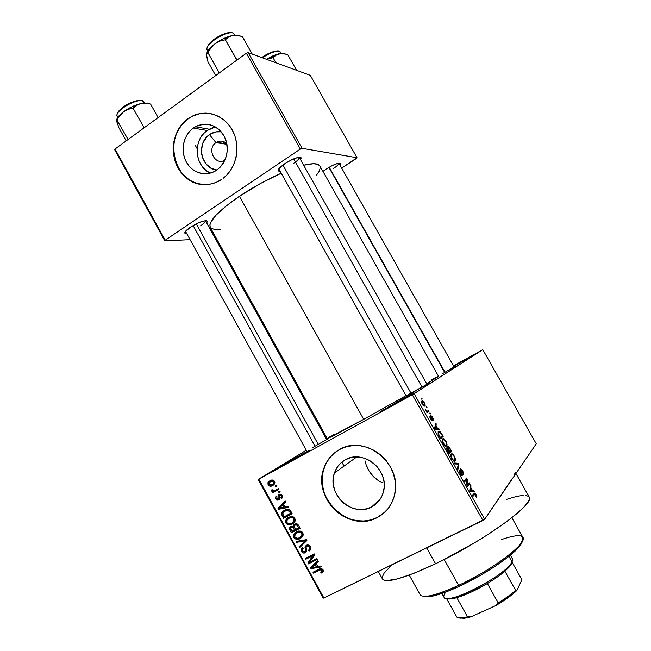 <?xml version="1.0" encoding="UTF-8"?>
<svg xmlns="http://www.w3.org/2000/svg" width="651" height="651" viewBox="0 0 651 651"><rect width="100%" height="100%" fill="white"/><g stroke="black" fill="none" stroke-linecap="round" stroke-linejoin="round"><path stroke-width="0.98" d="M402.497 398.925L402.644 399.616L402.497 398.925L414.003 392.846L407.884 396.622L381.698 411.05L402.497 398.925L413.287 393.407L380.827 411.432L402.497 398.925M460.257 362.314L460.379 362.753L460.257 362.314L470.364 356.943L453.804 366.415L469.973 357.212L460.257 362.314M300.257 455.195L300.331 455.838L300.257 455.195L302.943 453.723L309.323 450.533L299.354 456.392L278.425 467.898L300.257 455.195L308.997 450.744L277.66 468.191L300.257 455.195M215.977 142.642C206.253 148.867 215.237 166.363 224.961 160.097C215.237 166.363 206.253 148.867 215.977 142.642L226.947 144.31L215.977 142.642L216.514 142.3C220.209 140.347 223.643 140.795 226.825 143.659C223.415 140.64 219.802 140.307 215.977 142.642L209.476 134.611L215.977 142.642M216.938 169.992C201.183 169.122 195.723 143.375 209.476 134.611L215.75 131.901L221.234 131.819C217.011 131.193 213.089 132.12 209.476 134.611L206.806 136.93L202.925 143.041L201.428 150.324L201.647 154.059L202.518 157.68L206.033 164.003L211.453 168.357L216.938 169.992M215.489 126.978L207.164 130.477L193.347 128.06L195.414 126.758C207.327 121.623 217.003 124.911 224.424 136.629C229.665 149.754 227.28 160.797 217.263 169.756L212.844 172.246L208.654 173.483L204.333 173.784L200.052 173.133L195.967 171.571L192.248 169.146L189.018 165.964L186.398 162.132L184.493 157.811L183.37 153.156L183.077 148.338L183.623 143.546L184.982 138.956L187.114 134.741L189.937 131.063L193.347 128.06L197.22 125.863L201.403 124.544L205.74 124.17L210.061 124.756L214.203 126.286L217.995 128.695L221.291 131.901L223.968 135.766L225.905 140.16L227.036 144.896L227.321 149.787L226.735 154.645L225.311 159.275L223.114 163.507L220.217 167.161L216.75 170.114C206.668 177.162 192.509 173.345 186.398 162.132C180.14 151.024 183.33 135.123 193.347 128.06L207.164 130.477C192.566 139.957 194.616 166.64 210.346 173.109M211.233 113.738C204.569 112.436 198.164 113.347 192.029 116.48L188.212 118.832L191.76 116.423C206.18 108.782 224.872 115.276 232.814 131.038C240.911 146.703 236.443 168.178 223.203 178.284L226.686 175.152L230.877 169.887L234.075 163.783L236.142 157.094L236.997 150.072L236.598 143L234.962 136.149L232.155 129.801L228.281 124.203L223.505 119.581L218.02 116.114L212.031 113.925L205.789 113.103L199.54 113.665L193.51 115.585L187.944 118.775L183.045 123.112L178.992 128.426L175.941 134.497L174.004 141.104L173.231 147.989L173.662 154.905L175.274 161.594L178.008 167.803L181.759 173.304L186.398 177.894L191.744 181.385L197.603 183.663L203.763 184.615L209.98 184.209L216.034 182.451L221.674 179.391C207.099 189.49 186.772 183.907 178.008 167.803C169.032 151.854 173.548 129.02 187.944 118.775L188.212 118.832C162.449 135.628 173.727 184.119 203.381 184.591L203.372 184.591M371.591 506.966C352.451 517.96 326.411 493.881 334.443 473C336.461 467.125 340.123 462.715 345.429 459.752L349.937 457.913L354.787 457.043L359.8 457.189L364.78 458.337L369.524 460.46L373.853 463.471L377.604 467.255L380.607 471.674L382.764 476.54L383.976 481.667L384.196 486.858L383.431 491.912L381.689 496.615L379.069 500.79L375.651 504.289L371.591 506.966L367.042 508.724L362.176 509.497L357.187 509.269L352.264 508.049L347.593 505.892L343.346 502.873L339.692 499.122L336.754 494.768L334.638 489.983L333.442 484.938L333.198 479.836L333.914 474.856L335.574 470.193L338.113 466.018L341.433 462.487L345.429 459.752C363.315 448.832 389.518 470.291 383.561 491.367C381.763 498.438 377.775 503.638 371.591 506.966L380.339 499.008L371.591 506.966M382.568 482.733L379.411 481.244L382.568 482.733M376.457 479.291L379.411 481.244L373.715 476.914L376.457 479.291M371.249 474.172L373.715 476.914L369.125 471.137L371.249 474.172M367.359 467.849L369.125 471.137L366.025 464.456L367.359 467.849M365.146 460.965L366.025 464.456L365.146 460.965M337.177 450.915C331.082 455.065 326.761 460.68 324.206 467.768C311.984 497.746 349.4 533.259 377.377 517.407L377.198 517.586C349.196 533.446 311.756 497.909 323.995 467.914C326.94 459.801 332.1 453.682 339.48 449.532L333.751 453.495L328.983 458.589L325.345 464.602L322.986 471.316L321.96 478.469L322.326 485.801L324.052 493.043L327.079 499.911L331.294 506.169L336.543 511.572L342.629 515.926L349.343 519.05L356.423 520.824L363.608 521.182L370.622 520.092L377.198 517.586L383.073 513.745L388.012 508.716L391.829 502.694L394.351 495.899L395.482 488.6L395.165 481.097L393.416 473.668L390.299 466.629L385.937 460.241L380.51 454.78L374.244 450.435L367.376 447.392L360.182 445.756L352.956 445.577L345.966 446.855L339.48 449.532C364.861 433.826 402.652 463.919 394.726 494.329C392.236 504.924 386.393 512.679 377.198 517.586L385.205 511.832M406.183 395.995L278.831 168.951M280.166 171.359L278.27 170.953C277.651 169.585 279.808 167.177 284.764 163.718L278.766 168.918L278.123 170.627L280.166 171.359M185.486 231.349L306.613 450.858M186.739 233.644L184.925 233.261C184.363 232.155 186.145 230.169 190.263 227.313L185.096 231.902L184.917 233.253L186.739 233.644M322.953 171.408L326.297 168.967L322.953 171.408M441.988 373.959L455.285 366.35L441.988 373.959M413.116 392.268L406.078 395.808L428.236 383.594L413.116 392.268M312.106 447.896L327.868 438.831L312.106 447.896M426.722 547.865L435.568 563.766C484.743 540.533 536.115 502.963 529.182 496.957L529.296 499.407L528.392 501.433L524.364 506.616L517.415 513.183L507.731 520.906L488.909 533.91L474.294 542.958L443.185 560.015L435.568 563.766L426.722 547.865M515.201 472.235L514.119 476.182L536.253 443.77L482.79 349.677L414.15 393.717L484.67 519.295L512.37 478.387M210.192 227.264C208.206 221.535 217.947 211.201 239.422 196.26L261.442 182.964L281.224 173.239C266.796 179.635 252.857 187.309 239.422 196.26L363.697 419.334L405.996 395.67L363.697 419.334L239.422 196.26L225.685 206.334L215.806 215.383L210.574 222.585L209.923 224.473L210.2 227.264L327.225 438.595C328.364 438.481 340.514 432.061 363.697 419.334L327.225 438.595M319.885 165.956C318.282 163.263 312.879 163.019 303.667 165.224L313.44 163.718L317.769 164.312L319.885 165.964L438.562 376.376L426.682 383.764L438.562 376.376M426.112 406.932L426.511 406.647L427.023 407.559L426.625 407.843L426.112 406.932L426.625 407.843L427.023 407.559L426.511 406.647L426.112 406.932M427.512 411.066L428.553 410.285L429.066 411.196L427.048 412.71L425.494 409.764L426.82 411.131L427.512 411.066L426.918 411.18L425.494 409.764L427.048 412.71L429.066 411.196L428.553 410.285L427.512 411.066M429.627 413.19L430.018 412.889L430.531 413.8L430.14 414.101L429.627 413.19L430.14 414.101L430.531 413.8L430.018 412.889L429.627 413.19M430.726 415.704L432.069 416.55L433.24 418.821L433.224 420.139L432.37 417.706L431.247 416.624L432.166 420.741L430.807 419.472L429.815 416.835L431.743 419.797L430.726 415.704L431.743 419.797L429.945 416.494L430.563 419.065L431.987 420.725L431.287 416.575L433.224 420.139L432.614 417.413L430.726 415.704M437.684 428.627L438.929 428.749L439.466 429.709L435.21 429.172L434.665 428.203L435.731 423.052L436.268 424.013L435.91 425.461L437.684 428.627L435.91 425.461L436.268 424.013L435.731 423.052L434.665 428.203L435.21 429.172L439.466 429.709L438.929 428.749L436.382 429.318L437.684 428.627M445.959 441.166L447.001 445.268L446.114 446.187L445.129 445.886L443.03 443.176L442.184 439.775L442.631 438.839L443.624 438.668L445.959 441.166L444.088 438.904L442.631 438.839C441.817 439.344 442.029 440.939 443.274 443.624L445.61 446.138L446.651 445.911L447.034 444.169L446.431 444.487L447.034 444.169L445.959 441.166M454.414 456.213L455.488 460.371L454.626 461.347L453.666 461.079L451.574 458.385L450.704 454.935L451.127 453.959L452.095 453.747L454.414 456.213L452.551 453.967L451.127 453.959C450.337 454.504 450.565 456.131 451.818 458.833L454.105 461.307L455.155 461.038L455.505 459.248L454.927 459.541L455.505 459.248L454.414 456.213M475.954 494.532L476.605 496.184L476.361 497.454L475.075 494.117L472.952 496.371L472.431 495.444L474.481 493.1L475.954 494.532L474.734 493.124L472.431 495.444L472.952 496.371L475.002 494.076L476.361 497.454L476.605 496.184L475.816 496.583L476.605 496.184L475.954 494.532L475.588 494.719L475.954 494.532M472.545 490.667L473.684 490.594L474.229 491.562L470.315 491.676L469.762 490.699L470.461 484.857L470.998 485.817L470.754 487.469L472.545 490.667L470.754 487.469L470.998 485.817L470.461 484.857L469.762 490.699L470.315 491.676L474.229 491.562L473.684 490.594L470.551 491.668L472.545 490.667M467.451 485.158L469.355 482.879L469.867 483.799L467.499 486.663L466.938 485.67L466.661 479.494L464.741 481.748L464.212 480.82L466.621 478.021L467.174 479.006L467.451 485.158L467.174 479.006L466.621 478.021L464.212 480.82L464.741 481.748L466.661 479.494L466.938 485.67L467.499 486.663L469.867 483.799L469.355 482.879L467.451 485.158M460.184 468.517L461.828 469.526L463.61 473.708L463.398 474.571L462.422 471.3L460.875 469.363L462.397 475.018L461.657 475.49L460.086 473.562L459.256 469.957L460.558 473.546L461.372 474.522L461.844 474.148L460.143 469.835L460.184 468.517L461.819 473.944L461.478 474.571L460.363 473.212L459.256 469.957L460.086 473.562L462.243 475.45L460.973 469.379L462.177 470.836L463.398 474.571C463.862 473.969 463.569 472.65 462.503 470.608L460.184 468.517M454.211 462.999L458.337 463.276L458.841 464.171L457.897 469.574L457.36 468.614L458.328 464.082L454.756 463.968L454.211 462.999L454.756 463.968L458.328 464.082L457.36 468.614L457.897 469.574L458.841 464.171L458.337 463.276L456.807 464.057L458.337 463.276L454.211 462.999M447.742 446.488L449.206 447.204L451.656 451.403L449.1 453.91L446.61 449.003L446.798 447.807L447.815 448.344L447.742 446.488L447.815 448.344L446.708 447.864L447.489 451.029L449.1 453.91L451.656 451.403L450.061 448.563L448.254 446.399L447.742 446.488M438.416 431.377L439.344 431.141L440.393 431.8L443.209 436.365L440.564 438.709L438.09 433.932L438.416 431.377L438.343 434.616L440.564 438.709L443.209 436.365L439.458 431.174L438.416 431.377M421.881 401L423.215 401.244L424.566 403.107L425.168 405.077L424.664 406.126L423.427 405.809L422.255 404.279L421.498 402.212L421.881 401C421.23 401.26 421.36 402.359 422.255 404.279L424.029 406.183L424.761 406.069C425.412 405.809 425.29 404.71 424.387 402.782L422.629 400.886L421.881 401M421.278 398.339L421.685 398.062L422.198 398.973L421.791 399.25L421.278 398.339L421.791 399.25L422.198 398.973L421.685 398.062L421.278 398.339M258.227 479.462L323.165 598.09L323.897 598.025L258.829 479.169L412.343 394.75L482.92 520.458L323.897 598.025L484.67 519.295L536.253 443.77L482.79 349.677L453.487 365.846L482.79 349.677L412.343 394.75L414.15 393.717L484.67 519.295L482.92 520.458L412.343 394.75L258.829 479.169L323.897 598.025L323.165 598.09L258.227 479.462L306.263 450.223L258.227 479.462M326.761 437.749L325.915 438.261L326.761 437.749M276.488 485.109L275.251 485.784L275.731 486.655L276.968 485.988L276.488 485.109L275.251 485.784L275.731 486.655L276.968 485.988L276.488 485.109M279.784 491.131L278.547 491.798L279.027 492.677L280.272 492.01L279.784 491.131L278.547 491.798L279.027 492.677L280.272 492.01L279.784 491.131M288.165 506.405L285.146 507.031L283.478 503.988L285.659 501.84L285.154 500.92L278.01 508.366L278.514 509.285L288.67 507.324L288.165 506.405L285.146 507.031L283.478 503.988L285.659 501.84L285.154 500.92L278.01 508.366L278.514 509.285L288.67 507.324L288.165 506.405M294.87 521.589L295.269 519.579L294.358 517.626L292.942 516.707L290.867 516.52L288.149 517.504L286.424 518.945L285.48 521.239L286.025 523.249L287.229 524.413L288.987 524.918L291.957 524.226L294.39 522.354L295.082 521.117L294.862 518.342L292.136 516.52L288.523 517.301L285.708 520.173L285.903 523.046C287.832 525.186 289.98 525.512 292.348 524.031L294.87 521.589M302.821 536.082L303.22 534.072L302.308 532.119L300.884 531.192L298.801 530.996L296.449 531.761L294.342 533.397L293.43 535.293L293.935 537.702L295.147 538.865L296.913 539.378L299.891 538.702L302.341 536.847L303.057 535.537L302.813 532.835L300.078 531.004L296.449 531.761L293.593 534.683L293.813 537.49C295.749 539.638 297.906 539.98 300.282 538.515L302.821 536.082M310.413 546.702L308.598 545.058L306.344 545.253L305.018 546.905L305.417 551.364L303.903 552.04L302.674 551.242L302.186 549.704L303.236 548.305L302.642 547.483L301.161 549.118L301.478 551.478L303.171 552.976L305.677 552.504L306.613 550.787L306.1 547.035L307.524 545.937L308.59 546.254L309.542 547.605L309.591 549.013L308.444 550.331L309.046 551.153L310.73 549.338L310.413 546.702C309.347 545.025 307.996 544.545 306.344 545.253L305.099 546.604L305.547 551.128L304.806 551.861L302.487 550.925L302.251 549.395L303.236 548.305L302.642 547.483L301.169 549.094L301.478 551.478C302.479 553.024 303.74 553.448 305.254 552.764L306.499 551.381L306.133 546.921L306.849 546.132L309.339 547.149L309.575 549.07L308.444 550.331L309.046 551.153L310.755 549.273L310.413 546.702M320.845 565.979L317.769 566.541L316.093 563.481L318.315 561.382L317.81 560.454L310.519 567.729L311.032 568.657L321.35 566.915L320.845 565.979L317.769 566.541L316.093 563.481L318.315 561.382L317.81 560.454L310.519 567.729L311.032 568.657L321.35 566.915L320.845 565.979M323.197 571.456L322.896 569.487L321.106 568.567L312.985 572.229L313.473 573.116L321.146 569.609L322.139 570.748L320.74 572.229L321.342 573.051L323.197 571.456L323.059 569.755C321.838 568.38 320.487 568.201 318.99 569.226L312.985 572.229L313.473 573.116L320.805 569.609L321.993 570.227L322.09 571.008L320.74 572.229L321.342 573.051L323.197 571.456M316.768 558.55L309.697 562.122L314.718 554.823L314.197 553.871L305.384 558.346L305.864 559.225L312.928 555.645L307.907 562.952L308.419 563.896L317.257 559.437L316.768 558.55L309.697 562.122L314.718 554.823L314.197 553.871L305.384 558.346L305.864 559.225L312.928 555.645L307.907 562.952L308.419 563.896L317.257 559.437L316.768 558.55M306.409 539.663L296.115 541.42L296.62 542.34L305.644 540.68L299.029 546.75L299.533 547.662L306.881 540.533L306.409 539.663L296.115 541.42L296.62 542.34L305.644 540.68L299.029 546.75L299.533 547.662L306.881 540.533L306.409 539.663M298.638 525.495L297.409 524.063L295.668 523.778L293.487 525.064L293.105 526.48L291.599 526.203L289.98 527.098L289.475 529.035L291.379 532.787L300.135 528.23L298.638 525.495C297.588 523.762 296.246 523.314 294.594 524.153L293.105 526.48L290.753 526.488L289.54 527.847L289.89 530.052L291.379 532.787L300.135 528.23L298.638 525.495M290.777 511.157L289.549 509.725L287.832 509.245L285.317 509.798L282.794 511.385L281.501 514.233L283.478 518.351L292.193 513.745L290.777 511.157C288.971 508.96 286.888 508.634 284.544 510.172L281.688 512.939L281.525 514.412L283.478 518.351L292.193 513.745L290.777 511.157M282.306 495.452L280.858 494.19L279.1 494.426L278.034 495.663L278.311 498.975L277.66 499.301L276.667 498.487L277.066 496.819L276.472 496.005L275.479 497.283L275.788 499L277.066 500.18L279.019 499.781L279.653 498.422L279.287 495.753L280.182 495.085L281.492 496.152L280.85 497.869L281.444 498.682L282.257 497.885L282.306 495.452L279.1 494.426L278.115 495.419L278.058 499.203L276.667 498.487L277.066 496.819L276.472 496.005L275.568 497.006L275.788 499L278.669 500.017L279.523 499.089L279.328 495.631L279.735 495.216L281.37 495.875L281.501 497.12L280.85 497.869L281.444 498.682L282.518 497.413L282.306 495.452M278.408 488.616L274.128 490.821L273.021 490.878L272.346 489.796L271.312 490.032L271.329 490.805L273.119 491.489L272.118 492.034L272.59 492.905L278.897 489.495L278.408 488.616L273.77 490.919L272.346 489.796L271.312 490.032L271.426 491.049L273.119 491.489L272.118 492.034L272.59 492.905L278.897 489.495L278.408 488.616M274.576 481.349L272.338 479.999L269.913 480.723L267.96 482.651L268.066 484.905L270.255 486.256L272.647 485.573L274.519 483.929L274.576 481.349C273.176 479.787 271.622 479.575 269.913 480.723L267.984 482.578L268.066 484.905C269.433 486.452 270.962 486.679 272.647 485.573L274.657 483.644L274.576 481.349M114.747 149.86L164.817 240.894L190.059 239.658L164.817 240.894L165.208 240.195L115.04 149.006L246.347 53.219L300.323 149.038L165.208 240.195L300.323 149.038L302.072 148.314L357.017 157.729L310.307 75.345L248.137 52.585L302.072 148.314L357.017 157.729L356.357 158.494L341.677 168.121L357.017 157.729L310.307 75.345L248.137 52.585L246.347 53.219L248.137 52.585L302.072 148.314L300.323 149.038L246.347 53.219L115.04 149.006L165.208 240.195L164.817 240.894L114.747 149.86L115.04 149.006L114.747 149.86M215.269 238.437L216.352 238.38L215.269 238.437M339.993 165.142L340.481 163.36L337.698 163.393L332.36 165.5L326.297 168.967C334.012 164.255 338.78 162.449 340.611 163.564L339.993 165.142M206.684 222.927L207.36 221.69L206.782 220.738L202.925 221.153L196.708 223.619L190.263 227.313C199.173 221.901 204.862 219.875 207.344 221.218L206.684 222.927M300.575 159.723L300.965 157.534L297.597 157.534L291.502 159.861L284.764 163.718C293.495 158.348 298.972 156.395 301.21 157.868L300.575 159.723M316.036 175.876L319.34 171.026L320.292 167.519L319.991 166.16M210.257 227.37L211.217 228.371L214.643 229.437L220.656 229.176M299.183 157.257C299.493 158.575 297.523 160.699 293.275 163.637C297.417 160.781 299.395 158.673 299.216 157.33L427.023 384.367M195.341 145.45L197.18 148.754M326.664 439.62L205.415 220.648C205.61 221.731 203.983 223.464 200.516 225.84M338.845 163.157C338.829 164.337 336.925 166.217 333.117 168.78M515.128 474.359L514.119 476.182M327.225 438.587L331.375 435.812M333.629 434.453L334.264 434.079M431.027 379.997L435.779 377.572M437.212 376.88L438.139 376.473M378.312 571.48L382.446 578.967C386.303 583.491 404.011 578.422 435.568 563.766L414.549 573.059L397.834 578.812L386.857 580.643L384.611 580.383L382.438 578.959M382.202 577.152L384.098 573.173L391.78 564.913M506.356 499.439L516.308 496.485L523.168 495.346M525.731 495.346L528.905 496.567M383.252 513.566L385.172 511.873M333.963 453.356L329.194 458.442L325.565 464.456L323.197 471.169L322.18 478.314L322.538 485.646L324.263 492.88L327.29 499.748L331.505 505.998L336.746 511.401L342.833 515.747L349.546 518.871L356.618 520.645L363.795 521.003L370.81 519.913L377.377 517.407M199.8 113.722L191.76 116.423M188.212 118.832L183.313 123.161L179.269 128.467L176.218 134.537L174.273 141.137L173.508 148.029L173.939 154.938L175.55 161.627L178.284 167.828L182.036 173.329L186.666 177.91L192.012 181.409L197.871 183.68M215.042 127.067L210.948 128.337L207.164 130.477L203.828 133.382L201.061 136.962L198.978 141.055L197.635 145.523L197.098 150.178L197.383 154.865L198.465 159.389L200.321 163.596L202.868 167.315L206.025 170.416L209.655 172.775M323.303 571.163L321.342 573.051L323.303 571.163M323.352 570.837L322.904 570.227L323.352 570.837M322.847 569.422L321.993 570.227L322.847 569.422M321.797 568.665L320.805 569.609L321.797 568.665M321.13 568.567L319.543 570.081L321.13 568.567M320.438 568.665L315.637 571.065L313.473 573.116L315.564 570.935L320.438 568.665M312.285 567.493L311.032 568.657L312.285 567.493M313.058 566.362L312.7 565.711L310.519 567.729L317.867 560.56L312.7 565.711L313.058 566.362M316.573 566.769L311.658 567.664L316.101 563.489L315.222 564.303L316.573 566.769L317.444 565.947L316.573 566.769L311.658 567.664L315.222 564.303L316.573 566.769M316.874 558.745L310.617 561.903L308.419 563.896L310.511 561.707L316.874 558.745M310.275 561.276L307.907 562.952L310.104 560.967L314.547 554.506L310.275 561.276M314.433 554.294L312.928 555.645L314.433 554.294M314.319 554.091L308.069 557.264L305.864 559.225L307.956 557.036L314.319 554.091M310.446 549.924L309.046 551.153L310.446 549.924M310.877 548.736L310.893 548.24L310.877 548.736M310.226 546.384L309.339 547.149L310.226 546.384M308.208 544.96L306.849 546.132L308.208 544.96M306.247 551.893L305.254 552.764L306.247 551.893M302.373 550.705L301.478 551.478L302.373 550.705M306.588 550.225L305.547 551.128L306.588 550.225M306.271 548.663L305.368 549.436L306.271 548.663M307.207 545.766L306.621 546.27L307.248 544.96L307.207 545.766M306.442 546.425L304.985 547.67L306.442 546.425M301.673 545.579L301.275 544.854L299.029 546.75L306.572 539.964L301.275 544.854L301.673 545.579M306.548 539.923L305.644 540.68L306.548 539.923M305.457 539.825L304.05 541.014L305.457 539.825M298.158 541.071L296.62 542.34L298.158 541.071M302.398 536.774L300.282 538.515L302.398 536.774M302.446 536.701L300.046 537.498L302.446 536.701M294.732 536.75L293.813 537.49L294.732 536.75M298.166 531.485L297.401 532.241M299.818 537.62C297.995 538.816 296.335 538.589 294.83 536.953L295.131 534.064L299.012 530.972L296.905 532.656C298.687 531.533 300.314 531.769 301.787 533.372L302.691 532.632L301.787 533.372L301.934 535.472L299.818 537.62L297.914 538.312L295.277 537.563L294.561 536.196L294.748 534.691L297.499 532.38L300.77 532.347L301.787 533.372L302.056 535.049L299.818 537.62M299.867 527.741L291.379 532.787L293.674 530.972L293.455 530.573L293.674 530.972L299.867 527.741M290.818 529.328L289.89 530.052L290.818 529.328M291.794 526.195L291.729 527.017L291.803 526.187M294.171 524.405L294.675 524.446M295.383 524.706L293.105 526.48L295.383 524.706L295.489 523.819L295.383 524.706M294.529 530.012L291.925 531.371L290.623 528.075L292.665 526.285L291.379 527.294L293.031 527.481L294.154 526.61L293.031 527.481L293.625 528.36L294.545 527.635L293.625 528.36L294.529 530.012L295.448 529.287L291.925 531.371L290.639 528.026L292.649 527.204L294.529 530.012M298.622 527.88L295.554 529.483L294.228 525.935L296.677 523.786L295.082 525.032L296.986 525.154L297.889 524.446L296.986 525.154L297.597 526.008L298.516 525.284L297.597 526.008L298.622 527.88L299.541 527.147L295.554 529.483L294.407 527.367L294.488 525.487L296.026 524.779L297.173 525.341L298.622 527.88M294.187 522.615L292.348 524.031L294.187 522.615M292.323 523.095L294.358 522.411L291.884 523.144C290.069 524.348 288.417 524.136 286.912 522.501L287.213 519.604L289.744 517.618M286.831 522.338L285.903 523.046L286.831 522.338M287.872 518.928L288.767 517.179L287.872 518.928M290.794 516.748L288.979 518.196C290.753 517.057 292.372 517.285 293.837 518.88L294.765 518.18L293.837 518.88L293.967 521.044L291.884 523.144L289.988 523.843L287.36 523.111L286.643 521.744L286.831 520.239L289.573 517.911L292.828 517.862L293.918 519.042L294.106 520.564L291.884 523.144M294.171 521.386L295.204 520.71M291.982 513.354L283.478 518.351L285.805 516.617L285.537 516.129L285.805 516.617L291.982 513.354M283.063 515.201L282.127 515.885L283.063 515.201M282.664 513.59L281.525 514.412L282.664 513.59M283.869 511.784L284.796 510.042L283.869 511.784M286.497 509.879L285.683 510.571M290.688 513.403L284.007 516.935L282.648 514.038L282.786 513.159L287.335 509.367L285.016 511.059L288.629 509.334L287.335 510.278L289.817 511.816L290.753 511.125L289.817 511.816L290.688 513.403L291.624 512.703L284.007 516.935L282.68 513.509L285.016 511.059L287.335 510.278L288.8 510.579L290.688 513.403M285.024 506.803L284.471 506.917L285.024 506.803M280.435 507.918L278.514 509.285L280.435 507.918M280.516 506.958L278.01 508.366L285.431 501.425L280.516 506.958M283.966 507.275L279.124 508.276L283.576 504.159L282.624 504.834L283.966 507.275L284.91 506.6L279.124 508.276L282.624 504.834L283.966 507.275M282.656 496.623L280.85 497.869L282.656 496.623M282.217 495.297L281.37 495.875L282.217 495.297M281.118 494.28L279.735 495.216L281.118 494.28M276.634 498.422L275.788 499L276.634 498.422M278.197 499.105L279.637 498.121M279.605 497.836L278.425 498.642L279.605 497.836M279.385 496.664L278.237 497.445L279.385 496.664M280.207 491.887L279.027 492.677L280.207 491.887M278.774 489.275L272.59 492.905L274.982 491.326L274.608 490.642L274.982 491.326L278.774 489.275M274.12 490.83L273.119 491.489L274.12 490.83M272.509 490.341L271.426 491.049L272.509 490.341M276.911 485.89L275.731 486.655L276.911 485.89M273.55 484.987L272.647 485.573L273.55 484.987M272.566 484.702L274.144 484.442L272.232 484.653M268.928 484.352L268.066 484.905L268.928 484.352M270.198 481.716L270.93 480.259L270.198 481.716M272.842 480.056L270.45 481.569L273.656 481.821L273.697 483.27L272.167 484.694L268.969 484.434L268.936 482.985L272.232 480.446M273.656 481.821L274.527 481.268L273.656 481.821L273.632 483.4L272.167 484.694L270.092 485.198L268.969 484.434L269.107 482.668L270.45 481.569L272.533 481.065L273.656 481.821M472.496 495.354L474.546 494.329L472.496 495.354M470.307 486.167L470.998 485.817L470.307 486.167M470.112 487.794L470.754 487.469L470.112 487.794M472.097 490.699L470.014 491.147L470.933 490.683L469.916 490.976L470.657 488.12L470.03 488.437L470.657 488.12L472.097 490.699L470.274 491.611L472.097 490.699L470.657 488.12L470.25 490.813L472.097 490.699M467.654 484.922L469.867 483.799L467.654 484.922M464.35 480.666L466.661 479.494L464.35 480.666M464.692 480.267L467.174 479.006L464.692 480.267M460.119 469.737L460.713 469.436L460.119 469.737M459.126 471.194L459.809 470.844L459.126 471.194M460.981 474.896L461.583 474.587M458.231 464.488L458.841 464.171L458.231 464.488M454.52 461.364L455.155 461.038L454.52 461.364M450.704 454.927L452.551 453.967L450.704 454.927M454.642 460.111L453.78 460.355L451.745 458.711L451.281 455.855L450.769 456.123L451.639 454.894L450.687 455.383L452.429 454.683L454.121 456.514C455.049 458.507 455.22 459.704 454.642 460.111L454.959 458.931L454.3 456.839L452.933 454.984L451.818 454.748L451.281 456.099L452.006 458.337L453.348 460.102L454.642 460.111M448.588 452.998L451.656 451.403L448.588 452.998M446.61 448.978L447.815 448.344L446.61 448.978M449.654 451.94L448.523 452.876L447.27 448.751L446.635 449.084L447.522 448.694L449.654 451.94L448.262 449.491L447.408 448.677L447.172 449.288L448.881 452.689L449.654 451.94M450.85 450.777L449.597 451.835L448.572 450.02L448.262 447.408L447.611 447.742L448.563 447.343L449.19 447.912L450.85 450.777L449.483 448.352L448.409 447.327L448.205 448.279L449.955 451.648L450.85 450.777M446.114 446.187L446.651 445.911L446.114 446.187M442.175 439.913L444.088 438.904L442.175 439.913M446.138 444.983L445.284 445.194L443.217 443.526L442.77 440.694L442.249 440.971L443.144 439.767L442.167 440.279L443.925 439.596L445.658 441.451C446.578 443.429 446.741 444.609 446.138 444.983L446.48 443.844L445.837 441.777L444.462 439.913L443.331 439.637L442.761 440.93L443.575 443.331L444.82 444.926L446.138 444.983M440.149 437.977L443.209 436.365L440.149 437.977M442.387 435.722L439.995 437.7L440.361 437.513L439.083 436.072L438.758 434.518L438.383 434.713L438.929 432.297L437.895 432.842L439.799 432.109L442.387 435.722L440.581 432.703L438.929 432.297L438.603 434.038L440.361 437.513L442.387 435.722M435.438 424.452L436.268 424.013L435.438 424.452M435.145 425.86L435.91 425.461L435.145 425.86M437.203 428.578L435.031 428.863L435.934 428.382L434.86 428.553L435.763 426.031L435.031 426.421L435.763 426.031L437.203 428.578L435.918 429.261L437.203 428.578L435.763 426.031L435.177 428.382L437.203 428.578M430.702 416.892L431.287 416.575L430.702 416.892M430.816 417.177L431.239 416.949L430.816 417.177M431.231 418.154L431.637 417.934L431.231 418.154M429.937 417.682L430.498 417.381L429.937 417.682M431.222 420.074L431.629 419.814M430.099 414.036L430.531 413.8L430.099 414.036M426.869 412.392L429.066 411.196L426.869 412.392M426.568 411.432L426.999 411.196L426.568 411.432M426.714 411.497L427.333 411.163M426.592 407.786L427.023 407.559L426.592 407.786M424.24 405.158L422.255 404.263L422.409 401.895L421.522 402.383L422.963 401.813L424.086 402.961L424.24 405.158L424.468 403.848L423.549 402.22L422.54 401.822L422.1 402.839L423.109 404.841L424.24 405.158M423.288 405.679L424.086 405.248M421.767 399.209L422.198 398.973L421.767 399.209M409.243 575.093L420.107 594.705C423.386 598.554 436.211 595.437 458.581 585.363C445.723 591.311 435.657 594.876 428.374 596.047L430.124 596.576C437.252 595.437 447.091 591.971 459.63 586.177L458.581 585.363L444.177 559.518L458.581 585.363C492.807 569.666 528.099 542.722 522.851 537.278L511.849 517.748M423.158 596.275L430.124 596.576M522.452 541.494L520.654 544.936L516.886 549.314L507.78 557.272L495.216 566.248L480.381 575.37L459.63 586.177L445.349 592.223L433.721 595.868L427.951 596.829L424.013 596.593M501.563 539.508C521.077 532.966 527.115 534.805 519.669 545.025C511.238 555.36 483.319 573.93 458.581 585.363L459.63 586.177C483.75 575.036 510.962 556.922 519.197 546.799L522.59 540.704M207.059 49.712C204.935 43.829 227.28 29.946 233.636 33.234L234.742 35.211L233.636 33.234C226.849 29.759 203.275 45.147 207.295 50.363L207.75 51.177M252.23 54.082L242.294 36.448L252.23 54.082M237.005 60.03L225.368 39.752L228.46 37.091L232.44 35.52L237.176 35.398L242.294 36.448L234.734 35.284L230.446 35.984L221.6 39.597L215.18 43.658L220.071 41.046L225.368 39.752L236.728 59.965L236.484 60.413L237.005 60.03M219.664 72.684L219.208 72.749L207.954 52.666L211.119 47.694L215.18 43.658L210.078 48.158L206.725 53.406C207.669 50.469 210.493 47.214 215.18 43.658L220.071 41.046L225.368 39.752L228.46 37.091L232.44 35.52C226.76 36.749 221.006 39.459 215.18 43.658L211.119 47.694L207.954 52.666L219.265 72.969L219.664 72.684M206.668 53.618L206.636 56.116L207.954 61.78L215.684 75.589L207.954 61.78L206.522 54.733L206.912 53.073L207.954 52.666L206.627 53.724L206.676 55.693M237.346 35.3L232.44 35.52L238.347 35.553M207.815 46.172L211.982 41.037L216.596 37.595L224.481 33.771L231.048 32.664M232.317 32.916C226.646 30.426 208.214 41.07 207.449 47.263M206.522 54.733L206.619 55.506M282.9 165.037L411.09 393.375L282.9 165.037M293.666 158.885L422.1 387.231M328.877 167.372L444.674 372.47L328.877 167.372M329.203 167.177L445.007 372.282M315.084 446.244L193.111 225.539L315.084 446.244M196.301 223.822L318.29 444.446M441.899 593.46L443.998 597.236C445.894 606.26 507.007 574.735 512.109 561.951L508.952 556.336L512.109 561.951L511.58 563.774L512.174 561.813M512.093 562.44L511.58 563.774L512.109 561.951L510.36 564.49C501.97 575.614 463.699 597.008 449.825 598.318C444.047 598.985 442.42 597.317 444.942 593.313L444.503 592.532M512.109 561.951L512.492 558.957L510.376 555.189M459.142 617.889L464.309 618.304L471.096 616.766L495.932 605.503L498.186 602.867C505.266 598.57 511.084 594.396 515.625 590.343L516.894 590.449L512.85 594.038L495.932 605.503C504.85 600.312 511.832 595.291 516.894 590.449L521.394 580.822L521.215 578.479L512.125 562.301L521.215 578.479L521.394 580.822L516.894 590.449L515.625 590.343C511.084 594.396 505.266 598.57 498.186 602.867L487.363 583.516L471.129 592.125L456.823 597.667C465.725 594.981 475.905 590.27 487.363 583.516C494.451 579.252 500.293 575.15 504.891 571.212L511.58 563.774L509.131 567.119L504.891 571.212C500.293 575.15 494.451 579.252 487.363 583.516L498.186 602.867L495.932 605.503L471.096 616.766L467.475 616.806L456.823 597.667C451.639 599.132 448.23 599.4 446.594 598.464L451.558 598.839L456.823 597.667L467.475 616.806L462.601 617.791L456.872 617.124C458.516 618.312 462.047 618.206 467.475 616.806L471.096 616.766L466.328 617.978L459.809 618.157M446.496 598.456L456.872 617.124L446.496 598.456M515.625 590.343L504.891 571.212L515.625 590.343M262.434 57.817C269.839 52.796 275.601 50.697 279.727 51.519L278.97 51.177L279.727 51.519C275.601 50.697 269.839 52.796 262.434 57.817M278.661 51.274C274.535 50.566 268.944 52.674 261.873 57.613L267.146 54.236L273.99 51.47M280.809 53.431L279.727 51.519L280.809 53.431M296.604 70.324L287.612 54.448L296.604 70.324M284.186 53.691L279.043 53.732L277.22 54.318L272.997 57.646L266.674 59.371L272.997 57.646L275.878 62.74L272.997 57.646L275.625 55.205L281.029 53.488L287.612 54.448L283.152 53.561L279.043 53.732L273.518 55.538L266.397 59.265L279.043 53.732L283.209 53.439M281.33 53.39L279.727 51.519M275.902 51.103L277.497 51.047M116.472 120.5L118.807 127.539L126.164 140.893L118.807 127.539L116.439 120.183L116.968 120.134L128.092 139.485L116.968 120.134L118.319 117.725L123.617 111.695L128.149 109.311L133.073 108.196L144.14 127.775L133.073 108.196L136.36 105.405L140.518 103.647L145.393 103.289L150.601 104.087L158.087 117.603L150.601 104.087L147.077 103.216L150.365 104.03M117.562 113.355L119.41 110.426L122.998 107.212L127.767 104.201L132.975 101.882L137.792 100.612L141.641 100.482L144.823 102.801M145.108 103.045L142.496 100.832L143.757 103.11L142.496 100.832C134.985 98.683 113.73 111.891 117.261 116.48L117.253 116.456M143.863 127.718L143.643 128.141L143.863 127.718M116.895 122.193L116.439 120.183L119.865 115.455L123.617 111.695L128.149 109.311L133.073 108.196L138.313 104.363L140.518 103.647L147.077 103.216L142.439 103.273L138.468 104.193L129.695 107.863L121.883 113.062L119.043 115.78L116.7 119.467M117.034 115.78C115.528 110.564 135.506 98.822 142.496 100.832L141.641 100.482C135.05 100.449 128.532 102.915 122.079 107.871C115.666 113.884 117.27 115.007 117.009 115.373M141.462 100.579C135.408 98.846 118.156 108.294 117.457 113.722M150.601 104.087L145.393 103.289L140.518 103.647C134.659 105.12 129.028 107.797 123.617 111.695C119.459 114.845 117.099 117.636 116.537 120.069M334.443 473L356.691 456.978M278.831 168.967L278.27 170.953M185.486 231.374L184.925 233.261M515.934 473.529L529.182 496.957M223.35 141.495L224.481 143.521M341.856 462.137L344.045 466.092M339.008 163.132L340.611 163.564M205.431 220.665L207.344 221.218M299.224 157.33L301.21 157.868M209.183 129.207L195.414 126.758M226.874 143.887L216.514 142.3M322.09 571.008L323.173 569.975M309.575 549.07L310.861 547.947M301.169 549.094L302.805 547.703M305.099 546.604L306.955 545.017M293.593 534.683L295.871 532.86M301.934 535.472L303.244 534.398M289.54 527.847L291.672 526.195M293.21 525.585L295.481 523.819M285.708 520.173L288.027 518.432M293.967 521.044L295.294 520.027M281.688 512.939L284.031 511.247M281.501 497.12L282.632 496.347M275.568 497.006L276.667 496.265M278.376 498.869L279.621 498.007M278.115 495.419L280.036 494.117M267.984 482.578L270.401 481.056M273.697 483.27L274.893 482.497M474.734 493.124L473.936 493.515M461.478 474.571L460.941 474.839M460.648 468.435L460.07 468.728M452.111 453.747L450.834 454.414M453.78 460.355L453.169 460.672M447.099 447.798L446.594 448.067M448.254 446.399L447.579 446.749M443.608 438.66L442.289 439.352M445.284 445.194L444.674 445.512M439.458 431.174L438.017 431.938M431.092 415.655L430.571 415.94M426.918 411.18L426.511 411.399M422.629 400.886L421.531 401.488M423.687 405.248L423.15 405.54M519.669 545.025L519.197 546.799M207.002 48.955C206.636 49.134 206.904 44.96 214 39.353C221.462 34.161 227.728 31.997 232.789 32.867M454.17 367.058L338.87 163.149M510.36 564.49L509.896 566.24M449.825 598.318L451.558 598.839M462.601 617.791L464.309 618.304M261.848 57.605C268.497 52.161 278.425 49.964 278.954 51.185M279.702 51.47L280.736 52.332M143.798 101.32L142.366 100.661M117.766 117.4L117.261 116.48"/></g></svg>
